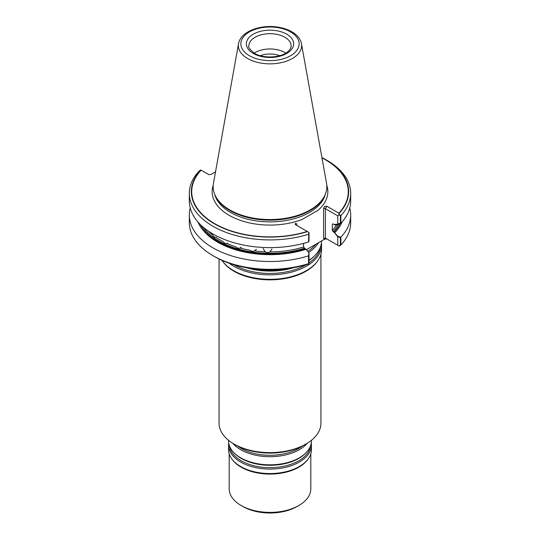 <?xml version="1.0" encoding="UTF-8"?>
<svg xmlns="http://www.w3.org/2000/svg" width="540" height="540" viewBox="0 0 540 540"><rect width="100%" height="100%" fill="white"/><g stroke="black" fill="none" stroke-linecap="round" stroke-linejoin="round"><path stroke-width="0.81" d="M279.693 55.708A17.483 10.091 0 0 0 260.307 55.708A17.483 10.091 0 0 1 279.693 55.708M285.842 53.109A21.101 12.184 0 0 0 254.158 53.109A21.101 12.184 0 0 1 285.842 53.109M263.122 248.461L265.154 251.782C266.726 252.774 268.312 252.808 269.912 251.876L271.951 248.994L269.912 251.876C268.312 252.808 266.726 252.774 265.154 251.782L263.122 248.461M254.597 250.898L256.338 249.271L254.597 250.898C252.97 251.62 251.431 251.39 249.986 250.209C251.431 251.39 252.97 251.62 254.597 250.898A70.767 40.858 0 0 0 265.154 251.782A70.767 40.858 0 0 1 254.597 250.898M240.01 248.029L241.225 247.253L240.01 248.029C238.437 248.549 237.019 248.13 235.771 246.78C237.019 248.13 238.437 248.549 240.01 248.029A70.767 40.858 0 0 0 249.986 250.209A70.767 40.858 0 0 1 240.01 248.029M226.847 243.405L227.57 243.088L226.847 243.405C225.403 243.729 224.174 243.149 223.175 241.657C224.174 243.149 225.403 243.729 226.847 243.405A70.767 40.858 0 0 0 235.771 246.78A70.767 40.858 0 0 1 226.847 243.405M215.73 237.242L216.101 237.141L215.73 237.242C214.475 237.404 213.503 236.682 212.8 235.076C213.503 236.682 214.475 237.404 215.73 237.242A70.767 40.858 0 0 0 223.175 241.657A70.767 40.858 0 0 1 215.73 237.242M238.532 43.706L213.462 183.337A56.842 32.819 0 0 0 214.184 192.942L215.109 195.71A55.904 32.272 0 0 0 230.472 212.416A55.904 32.272 0 0 1 215.109 195.71L214.427 193.664A56.599 32.677 0 0 0 229.979 210.58A56.599 32.677 0 0 0 286.585 218.714A56.599 32.677 0 0 0 325.573 193.664L325.816 192.942A56.842 32.819 0 0 0 326.538 183.337L301.469 43.706C300.476 38.981 297.392 35.087 292.221 32.009C287.975 29.518 282.987 27.857 277.25 27.041C259.801 24.374 240.381 31.853 238.532 43.706A31.637 18.265 0 0 0 247.631 58.502A31.637 18.265 0 0 0 283.601 62.08A31.637 18.265 0 0 0 301.469 43.706M308.624 241.333L308.819 232.349L309.008 240.806L308.624 241.333M197.944 221.994A74.169 42.822 0 0 0 306.052 249.271L304.283 248.251A71.78 41.438 0 0 1 203.459 227.387A71.78 41.438 0 0 0 304.283 248.251L303.541 246.996L303.541 243.405L303.541 246.996L305.215 248.792A73.035 42.167 0 0 1 200.374 224.579M308.624 255.926L309.008 253.415L308.819 263.486L308.624 255.926M308.556 241.96A80.683 46.582 0 0 1 189.317 201.035L189.317 193.327A80.683 46.582 0 0 1 199.125 171.065L200.678 169.918L208.879 174.65L211.039 174.44L208.879 174.65L201.137 170.181A78.287 45.198 0 0 0 214.643 223.634A78.287 45.198 0 0 0 307.233 231.437L295.198 224.485L295.569 223.243L295.198 224.485L309.008 232.457L309.008 241.34L308.556 241.96L308.786 232.328M339.086 214.873L337.777 215.845L337.777 224.195L340.409 222.98L340.409 215.629L339.086 214.873L338.863 213.172A78.287 45.198 0 0 0 325.357 159.719A78.287 45.198 0 0 0 321.968 157.876M339.322 214.697L340.875 215.588L340.875 223.297L337.777 224.728L337.777 215.845L325.397 208.703L323.615 208.271L323.615 238.532L324.675 239.146L323.615 238.532L325.397 238.106L337.777 245.255L325.397 238.106L326.828 238.93L324.675 239.146L306.396 249.696L324.675 239.146L326.828 238.93L325.397 238.106L323.615 238.532L323.615 208.271L325.397 208.703L326.828 206.226L339.14 213.334L339.322 214.697L337.777 215.845L325.397 208.703L326.828 206.226L338.863 213.172M337.777 236.804L340.409 237.58L340.409 245.032L339.086 246.011L337.777 245.255L337.777 236.804L333.983 232.18A73.035 42.167 0 0 0 340.112 223.654M333.983 232.18L333.059 231.64A71.78 41.438 0 0 0 338.371 224.458A71.78 41.438 0 0 1 333.059 231.64L332.309 230.384L332.309 224.296L333.059 223.904L332.309 224.296L333.059 223.904L333.983 224.438L337.777 224.195M296.622 225.308L296.257 224.674L296.629 223.85L296.257 224.674L296.622 225.308L296.629 223.85L295.569 223.243L296.629 223.85L296.629 225.315M302.13 219.456L318.114 210.222A57.854 33.399 0 0 0 326.788 185.301A57.854 33.399 0 0 1 318.114 210.222L302.13 219.456A57.854 33.399 0 0 1 229.088 215.291A57.854 33.399 0 0 0 302.13 219.456M211.039 174.44L215.521 171.848L211.039 174.44M326.828 206.226L324.675 206.435L326.828 206.226M219.071 258.998L219.071 423.212A50.929 29.403 0 0 0 233.989 444.002L235.42 444.825A48.904 28.235 0 0 0 304.58 444.825L306.011 444.002A50.929 29.403 0 0 0 320.929 423.212L320.929 254.205M308.624 252.416A51.556 29.768 0 0 0 318.587 242.663M250.445 268.373A51.556 29.768 0 0 0 289.555 268.373M309.008 260.293A51.556 29.768 0 0 0 314.793 255.569A51.556 29.768 0 0 0 321.557 240.941M229.034 263.156A51.556 29.768 0 0 0 233.543 266.125A51.556 29.768 0 0 0 289.73 272.579A51.556 29.768 0 0 0 321.557 245.079A51.556 29.768 0 0 0 321.428 242.953M221.94 260.341A51.556 29.768 0 0 0 222.932 261.711A51.556 29.768 0 0 0 233.543 270.608A51.556 29.768 0 0 0 317.068 261.711A51.556 29.768 0 0 0 321.557 249.561L321.557 245.079M222.932 261.711L223.513 262.454A50.929 29.403 0 0 0 233.989 271.242A50.929 29.403 0 0 0 316.487 262.454L317.068 261.711M235.42 444.825L233.989 444.002A50.929 29.403 0 0 0 306.011 444.002M229.183 453.782L229.183 488.828A40.817 23.564 0 0 0 241.137 505.494L242.926 506.527A38.286 22.106 0 0 0 297.074 506.527L298.863 505.494A40.817 23.564 0 0 0 310.817 488.828L310.817 453.782M242.926 506.527L241.137 505.494A40.817 23.564 0 0 0 298.863 505.494M228.717 443.016A41.445 23.929 0 0 0 228.555 445.142L228.555 449.624A41.445 23.929 0 0 0 232.166 459.392L232.74 460.134A40.817 23.564 0 0 0 241.137 467.181A40.817 23.564 0 0 0 307.26 460.134L307.834 459.392A41.445 23.929 0 0 0 311.445 449.624L311.445 445.142A41.445 23.929 0 0 0 311.283 443.016M232.166 459.392A41.445 23.929 0 0 0 240.692 466.546A41.445 23.929 0 0 0 307.834 459.392M228.555 445.142A41.445 23.929 0 0 0 240.692 462.065A41.445 23.929 0 0 0 285.863 467.249A41.445 23.929 0 0 0 311.445 445.142M228.555 440.289L228.555 440.897A41.445 23.929 0 0 0 233.989 452.743A41.445 23.929 0 0 0 240.692 457.819A41.445 23.929 0 0 0 306.011 452.743A41.445 23.929 0 0 0 311.445 440.897L311.445 440.289M232.754 443.259A41.445 23.929 0 0 0 240.692 449.685A41.445 23.929 0 0 0 307.247 443.259M214.184 192.942A56.842 32.819 0 0 0 229.804 209.932A56.842 32.819 0 0 0 286.659 218.099A56.842 32.819 0 0 0 325.816 192.942M189.317 193.327A80.683 46.582 0 0 0 308.556 234.245M340.875 215.588A80.683 46.582 0 0 0 350.683 193.327A80.683 46.582 0 0 0 327.051 160.387L325.627 159.563A78.665 45.414 0 0 0 321.908 157.552M340.875 223.297A80.683 46.582 0 0 0 350.683 201.035L350.683 193.327M190.215 207.981A80.683 46.582 0 0 0 189.317 214.92A80.683 46.582 0 0 0 308.556 255.839L309.008 252.882L309.008 261.866L308.556 263.655A80.683 46.582 180 0 1 212.949 255.67A80.683 46.582 180 0 1 189.317 222.73L189.317 214.92M306.052 249.271L309.008 252.882M339.14 213.334A78.665 45.414 0 0 0 325.627 159.563M200.86 170.019A78.665 45.414 0 0 0 214.373 223.79A78.665 45.414 0 0 0 307.51 231.593M337.777 236.27L340.875 237.181A80.683 46.582 0 0 0 350.683 214.92L350.683 222.73A80.683 46.582 180 0 1 340.875 244.991L339.322 246.146L337.777 245.255L337.777 236.27L332.309 230.384L332.309 224.296L333.059 223.904L334.82 224.924L337.777 224.728M334.82 232.659A74.169 42.822 0 0 0 342.056 221.994M350.683 214.92A80.683 46.582 0 0 0 349.785 207.981M340.875 244.991L340.875 237.181M308.556 263.655L308.556 255.839M308.786 263.776L307.51 264.303A78.665 45.414 180 0 1 214.373 256.5L212.949 255.67M208.379 231.113A70.767 40.858 0 0 0 212.8 235.076A70.767 40.858 0 0 1 208.379 231.113M269.912 251.876A70.767 40.858 0 0 0 303.541 246.996A70.767 40.858 0 0 1 269.912 251.876M230.472 212.416A55.904 32.272 0 0 0 286.382 220.455A55.904 32.272 0 0 0 324.891 195.71A55.904 32.272 0 0 1 286.382 220.455A55.904 32.272 0 0 1 230.472 212.416M332.309 230.384A70.767 40.858 0 0 0 336.616 224.809A70.767 40.858 0 0 1 332.309 230.384M332.762 223.81A70.767 40.858 180 0 1 332.309 224.296A70.767 40.858 180 0 0 332.762 223.81M213.212 185.301A57.854 33.399 0 0 0 229.088 215.291A57.854 33.399 0 0 1 213.212 185.301M323.615 208.271L324.675 206.435L323.615 208.271M325.397 238.106L325.397 208.703L325.397 238.106M306.464 249.77A50.753 29.302 0 0 0 308.495 248.488M307.746 251.343A50.753 29.302 0 0 0 315.974 244.168M246.362 267.698A50.753 29.302 0 0 0 293.639 267.698M309.008 260.516A50.753 29.302 0 0 0 314.091 256.277L314.793 255.569M233.901 264.735A50.753 29.302 0 0 0 234.11 264.857A50.753 29.302 0 0 0 306.099 264.735M308.88 262.973A50.753 29.302 0 0 0 320.564 246.645M229.46 445.885A40.642 23.463 0 0 0 241.265 460.796A40.642 23.463 0 0 0 284.195 466.189A40.642 23.463 0 0 0 310.541 445.885M233.989 452.743L234.691 453.452A40.642 23.463 0 0 0 241.265 458.426A40.642 23.463 0 0 0 305.309 453.452L306.011 452.743M237.688 446.054A40.642 23.463 0 0 0 241.265 448.416A40.642 23.463 0 0 0 302.312 446.054M291.101 45.887A21.101 12.184 0 0 0 270 33.703A21.101 12.184 0 0 0 248.9 45.887C247.847 46.899 249.73 49.383 254.556 53.345C262.906 58.597 279.909 57.989 287.03 52.319C289.825 50.139 291.182 47.999 291.101 45.887M253.294 53.467A23.632 13.642 0 0 0 292.829 47.351A23.632 13.642 0 0 0 263.885 30.645A23.632 13.642 0 0 0 253.294 53.467M249.399 55.715A29.133 16.821 0 0 0 298.141 48.175A29.133 16.821 0 0 0 262.46 27.574A29.133 16.821 0 0 0 249.399 55.715"/></g></svg>
